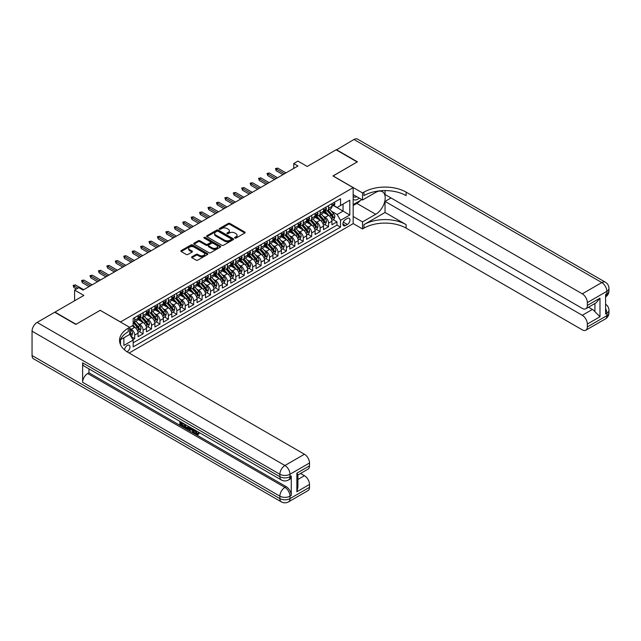 <?xml version="1.0" encoding="UTF-8"?>
<svg xmlns="http://www.w3.org/2000/svg" width="641" height="641" viewBox="0 0 641 641"><rect width="100%" height="100%" fill="white"/><g stroke="black" fill="none" stroke-linecap="round" stroke-linejoin="round"><path stroke-width="0.96" d="M234.846 238.075A0.817 0.473 0 0 0 236 238.075L244.798 232.995A1.17 0.673 0 0 0 245.134 232.515A1.17 0.673 0 0 0 244.798 232.042L229.903 223.445A1.17 0.673 0 0 0 228.244 223.445L219.454 228.517A0.817 0.473 0 0 0 220.616 229.19L221.754 228.533A3.742 2.163 0 0 1 227.042 228.533L228.284 229.246A3.742 2.163 0 0 1 229.382 230.776A3.742 2.163 0 0 1 228.284 232.306L227.146 232.963A0.817 0.473 0 0 0 228.308 233.628L229.446 232.971A3.742 2.163 0 0 1 234.742 232.971L235.984 233.693A3.742 2.163 0 0 1 237.082 235.215A3.742 2.163 0 0 1 235.984 236.745L234.846 237.402A0.817 0.473 0 0 0 234.846 238.075L234.846 237.402M127.038 351.765A3.814 2.203 120 0 0 127.263 351.645A3.814 2.203 120 0 0 129.754 348.287A3.814 2.203 120 0 0 129.17 345.227A3.814 2.203 120 0 0 127.263 345.419A3.814 2.203 120 0 0 124.57 349.914M191.923 256.785A1.17 0.673 0 0 0 191.579 257.265A1.17 0.673 0 0 0 191.923 257.738L196.098 260.15A1.17 0.673 0 0 0 197.757 260.15L207.516 254.517A1.17 0.673 0 0 0 207.86 254.036A1.17 0.673 0 0 0 207.516 253.564L192.629 244.966A1.17 0.673 0 0 0 190.97 244.966L181.211 250.599A1.17 0.673 0 0 0 180.866 251.08A1.17 0.673 0 0 0 181.211 251.552L186.259 254.469A1.17 0.673 0 0 0 187.909 254.469L192.092 252.057A1.17 0.673 0 0 0 192.428 251.576A1.17 0.673 0 0 0 192.092 251.104L189.584 249.653A3.133 1.811 0 0 1 188.67 248.379A3.133 1.811 0 0 1 190.601 246.705A3.133 1.811 0 0 1 194.015 247.097L203.814 252.762A3.133 1.811 0 0 1 204.735 254.036A3.133 1.811 0 0 1 202.804 255.711A3.133 1.811 0 0 1 199.391 255.318L197.757 254.373A1.17 0.673 0 0 0 196.098 254.373L191.923 256.785L191.923 257.738M100.284 310.38L120.516 321.958L353.167 187.637L332.943 175.963L357.173 161.965L336.1 149.802L307.231 166.468L297.961 161.115L293.746 163.551L297.961 165.979L83.01 290.085L78.795 287.649L74.58 290.085L74.58 300.789M100.284 310.276L76.055 324.274L54.982 312.103L83.851 295.437L74.58 290.085M221.834 245.295A1.17 0.673 0 0 0 223.485 245.295L233.252 239.662A1.17 0.673 0 0 0 233.596 239.181A1.17 0.673 0 0 0 233.252 238.708L218.357 230.103A1.17 0.673 0 0 0 216.706 230.103L206.939 235.744A1.17 0.673 0 0 0 206.594 236.225A1.17 0.673 0 0 0 206.939 236.697L221.834 245.295M204.415 238.252A0.817 0.473 0 0 1 205.24 238.364L220.368 247.097L210.625 252.722A1.17 0.673 0 0 1 208.966 252.722L194.071 244.125L194.071 243.171A1.17 0.673 0 0 0 193.734 243.652A1.17 0.673 0 0 0 194.071 244.125M194.071 243.171L198.253 240.76A1.17 0.673 0 0 1 199.904 240.76L205.945 244.245A1.17 0.673 0 0 0 207.604 244.245L210.376 242.643A1.17 0.673 0 0 0 210.713 242.17A1.17 0.673 0 0 0 210.376 241.689L204.086 238.059A0.817 0.473 0 0 1 205.24 237.394L220.384 246.136A1.17 0.673 0 0 1 220.728 246.609A1.17 0.673 0 0 1 220.384 247.089L220.384 246.136M132.927 339.666L134.682 338.656L131.181 336.637M129.706 328.336L131.309 329.258A4.767 2.756 60 0 1 134.682 335.099L138.047 333.152L138.047 336.709L143.111 333.785L139.273 331.573M137.623 323.168L139.738 324.394A4.767 2.756 60 0 1 143.111 330.235L146.477 328.288L146.477 331.838L151.54 328.921L147.702 326.702M146.052 318.305L148.167 319.53A4.767 2.756 60 0 1 151.54 325.364L154.906 323.417L154.906 326.974L159.97 324.05L156.132 321.838M154.481 313.441L156.596 314.659A4.767 2.756 60 0 1 159.97 320.5L163.343 318.553L163.343 322.103L168.399 319.186L164.561 316.975M162.91 308.569L165.025 309.795A4.767 2.756 60 0 1 168.399 315.636L171.772 313.689L171.772 317.239L176.828 314.322L172.99 312.103M171.339 303.706L173.455 304.924A4.767 2.756 60 0 1 176.828 310.765L180.201 308.818L180.201 312.375L185.257 309.451L181.419 307.239M179.768 298.834L181.884 300.06A4.767 2.756 60 0 1 185.257 305.901L188.63 303.954L188.63 307.504L193.686 304.587L189.848 302.368M188.198 293.971L190.313 295.197A4.767 2.756 60 0 1 193.686 301.03L197.059 299.091L197.059 302.64L202.115 299.716L198.277 297.504M196.627 289.107L198.742 290.325A4.767 2.756 60 0 1 202.115 296.166L205.489 294.219L205.489 297.777L210.544 294.852L206.706 292.641M205.056 284.235L207.171 285.461A4.767 2.756 60 0 1 210.544 291.302L213.918 289.355L213.918 292.905L218.974 289.988L215.136 287.769M213.485 279.372L215.6 280.59A4.767 2.756 60 0 1 218.974 286.431L222.347 284.484L222.347 288.041L227.403 285.117L223.565 282.905M221.914 274.508L224.03 275.726A4.767 2.756 60 0 1 227.403 281.567L230.776 279.62L230.776 283.17L235.832 280.253L231.994 278.042M230.343 269.637L232.459 270.863A4.767 2.756 60 0 1 235.832 276.704L239.205 274.757L239.205 278.306L244.261 275.39L240.423 273.17M238.773 264.773L240.888 265.991A4.767 2.756 60 0 1 244.261 271.832L247.634 269.885L247.634 273.443L252.69 270.518L248.852 268.307M247.202 259.901L249.317 261.127A4.767 2.756 60 0 1 252.69 266.968L256.063 265.021L256.063 268.571L261.119 265.654L257.281 263.435M255.631 255.038L257.746 256.256A4.767 2.756 60 0 1 261.119 262.097L264.493 260.15L264.493 263.707L269.549 260.783L265.719 258.571M264.06 250.174L266.175 251.392A4.767 2.756 60 0 1 269.549 257.233L272.922 255.286L272.922 258.836L277.978 255.919L274.148 253.708M272.489 245.303L274.604 246.529A4.767 2.756 60 0 1 277.978 252.37L281.351 250.423L281.351 253.972L286.407 251.056L282.577 248.836M280.918 240.439L283.034 241.657A4.767 2.756 60 0 1 286.407 247.498L289.78 245.551L289.78 249.109L294.836 246.184L291.006 243.973M289.347 235.567L291.463 236.793A4.767 2.756 60 0 1 294.836 242.635L298.209 240.687L298.209 244.237L303.265 241.32L299.435 239.101M297.777 230.704L299.9 231.93A4.767 2.756 60 0 1 303.265 237.763L306.638 235.816L306.638 239.373L311.694 236.449L307.864 234.237M306.206 225.84L308.329 227.058A4.767 2.756 60 0 1 311.694 232.899L315.068 230.952L315.068 234.502L320.123 231.585L316.293 229.374M314.635 220.969L316.758 222.195A4.767 2.756 60 0 1 320.123 228.036L323.497 226.089L323.497 229.638L328.553 226.722L328.553 223.164A4.767 2.756 -120 0 0 325.187 217.323L323.072 216.105M324.723 224.502L328.553 226.722M138.047 333.152A4.767 2.756 -120 0 0 134.682 327.311L132.15 325.852M146.477 328.288A4.767 2.756 -120 0 0 143.111 322.447L137.895 319.434M154.906 323.417A4.767 2.756 -120 0 0 151.54 317.583L146.324 314.571M163.343 318.553A4.767 2.756 -120 0 0 159.97 312.712L154.753 309.707M171.772 313.689A4.767 2.756 -120 0 0 168.399 307.848L163.183 304.836M180.201 308.818A4.767 2.756 -120 0 0 176.828 302.977L171.612 299.972M188.63 303.954A4.767 2.756 -120 0 0 185.257 298.113L180.041 295.1M197.059 299.091A4.767 2.756 -120 0 0 193.686 293.249L188.47 290.237M205.489 294.219A4.767 2.756 -120 0 0 202.115 288.378L196.899 285.373M213.918 289.355A4.767 2.756 -120 0 0 210.544 283.514L205.328 280.502M222.347 284.484A4.767 2.756 -120 0 0 218.974 278.643L213.757 275.638M230.776 279.62A4.767 2.756 -120 0 0 227.403 273.779L222.187 270.766M239.205 274.757A4.767 2.756 -120 0 0 235.832 268.916L230.616 265.903M247.634 269.885A4.767 2.756 -120 0 0 244.261 264.044L239.045 261.039M256.063 265.021A4.767 2.756 -120 0 0 252.69 259.18L247.482 256.168M264.493 260.15A4.767 2.756 -120 0 0 261.119 254.317L255.911 251.304M272.922 255.286A4.767 2.756 -120 0 0 269.549 249.445L264.34 246.432M281.351 250.423A4.767 2.756 -120 0 0 277.978 244.582L272.77 241.569M289.78 245.551A4.767 2.756 -120 0 0 286.407 239.71L281.199 236.705M298.209 240.687A4.767 2.756 -120 0 0 294.836 234.846L289.628 231.834M306.638 235.816A4.767 2.756 -120 0 0 303.265 229.983L298.057 226.97M315.068 230.952A4.767 2.756 -120 0 0 311.694 225.111L306.486 222.106M323.497 226.089A4.767 2.756 -120 0 0 320.123 220.248L314.915 217.235M347.358 218.445L345.499 219.518A3.694 2.131 120 0 0 343.087 222.772A3.694 2.131 120 0 0 343.648 225.736A3.694 2.131 120 0 0 345.499 225.552L347.358 224.478A3.694 2.131 120 0 0 349.77 221.225A3.694 2.131 120 0 0 349.201 218.26A3.694 2.131 120 0 0 347.358 218.445M120.516 344.722L120.516 339.722M129.113 353.007L353.167 223.653L353.167 187.637M129.706 334.273L133.16 340.067L133.16 346.877L340.523 227.154L340.523 220.344L337.158 214.503L331.501 211.234M133.16 340.067L123.889 345.419L123.889 337.775M129.618 327.311L133.16 325.267L133.16 318.457L340.523 198.734L340.523 205.545L349.802 200.192L349.802 214.991L340.523 220.344M139.69 317.359L139.738 317.383A4.767 2.756 60 0 0 142.118 317.624L145.491 315.676A4.767 2.756 -120 0 0 146.477 313.489L146.477 310.765M148.119 312.496L148.167 312.52A4.767 2.756 60 0 0 150.547 312.752L153.92 310.805A4.767 2.756 -120 0 0 154.906 308.625L154.906 305.901M156.548 307.624L156.596 307.648A4.767 2.756 60 0 0 158.976 307.888L162.349 305.941A4.767 2.756 -120 0 0 163.343 303.762L163.343 301.03M164.977 302.76L165.025 302.784A4.767 2.756 60 0 0 167.405 303.025L170.778 301.078A4.767 2.756 -120 0 0 171.772 298.89L171.772 296.166M173.407 297.897L173.455 297.921A4.767 2.756 60 0 0 175.842 298.153L179.208 296.206A4.767 2.756 -120 0 0 180.201 294.027L180.201 291.302M181.836 293.025L181.884 293.049A4.767 2.756 60 0 0 184.271 293.29L187.637 291.343A4.767 2.756 -120 0 0 188.63 289.155L188.63 286.431M190.273 288.162L190.313 288.186A4.767 2.756 60 0 0 192.701 288.418L196.066 286.471A4.767 2.756 -120 0 0 197.059 284.292L197.059 281.567M198.702 283.29L198.742 283.322A4.767 2.756 60 0 0 201.13 283.554L204.495 281.607A4.767 2.756 -120 0 0 205.489 279.428L205.489 276.696M207.131 278.426L207.171 278.45A4.767 2.756 60 0 0 209.559 278.691L212.924 276.744A4.767 2.756 -120 0 0 213.918 274.556L213.918 271.832M215.56 273.563L215.6 273.587A4.767 2.756 60 0 0 217.988 273.819L221.361 271.872A4.767 2.756 -120 0 0 222.347 269.693L222.347 266.968M223.989 268.691L224.03 268.715A4.767 2.756 60 0 0 226.417 268.956L229.79 267.009A4.767 2.756 -120 0 0 230.776 264.821L230.776 262.097M232.419 263.828L232.459 263.852A4.767 2.756 60 0 0 234.846 264.084L238.22 262.145A4.767 2.756 -120 0 0 239.205 259.958L239.205 257.233M240.848 258.956L240.888 258.988A4.767 2.756 60 0 0 243.276 259.22L246.649 257.273A4.767 2.756 -120 0 0 247.634 255.094L247.634 252.37M249.277 254.092L249.317 254.116A4.767 2.756 60 0 0 251.705 254.357L255.078 252.41A4.767 2.756 -120 0 0 256.063 250.222L256.063 247.498M257.706 249.229L257.746 249.253A4.767 2.756 60 0 0 260.134 249.485L263.507 247.538A4.767 2.756 -120 0 0 264.493 245.359L264.493 242.635M266.135 244.357L266.175 244.381A4.767 2.756 60 0 0 268.563 244.622L271.936 242.675A4.767 2.756 -120 0 0 272.922 240.495L272.922 237.763M274.564 239.494L274.604 239.518A4.767 2.756 60 0 0 276.992 239.758L280.365 237.811A4.767 2.756 -120 0 0 281.351 235.624L281.351 232.899M282.993 234.622L283.034 234.654A4.767 2.756 60 0 0 285.421 234.886L288.795 232.939A4.767 2.756 -120 0 0 289.78 230.76L289.78 228.036M291.423 229.758L291.463 229.782A4.767 2.756 60 0 0 293.85 230.023L297.224 228.076A4.767 2.756 -120 0 0 298.209 225.888L298.209 223.164M299.852 224.895L299.9 224.919A4.767 2.756 60 0 0 302.28 225.151L305.653 223.204A4.767 2.756 -120 0 0 306.638 221.025L306.638 218.301M308.281 220.023L308.329 220.047A4.767 2.756 60 0 0 310.709 220.288L314.082 218.341A4.767 2.756 -120 0 0 315.068 216.161L315.068 213.429M316.71 215.16L316.758 215.184A4.767 2.756 60 0 0 319.138 215.424L322.511 213.477A4.767 2.756 -120 0 0 323.497 211.29L323.497 208.565M133.16 342.791L336.99 225.111L336.99 221.85L331.926 224.775L331.926 221.217A4.767 2.756 -120 0 0 328.553 215.376L323.344 212.371M325.139 210.296L325.187 210.32A4.767 2.756 -120 0 0 327.567 210.552A4.767 2.756 -120 0 0 328.553 208.373L328.553 205.649M327.567 210.552L330.94 208.605A4.767 2.756 -120 0 0 331.926 206.426L331.926 203.702M134.682 317.583L134.682 320.308A4.767 2.756 60 0 1 133.689 322.487A4.767 2.756 60 0 1 133.16 322.679M133.689 322.487L137.062 320.54A4.767 2.756 -120 0 0 138.047 318.361L138.047 315.636M143.111 312.712L143.111 315.436A4.767 2.756 60 0 1 142.118 317.624M151.54 307.848L151.54 310.573A4.767 2.756 60 0 1 150.547 312.752M159.97 302.977L159.97 305.709A4.767 2.756 60 0 1 158.976 307.888M168.399 298.113L168.399 300.837A4.767 2.756 60 0 1 167.405 303.025M176.828 293.249L176.828 295.974A4.767 2.756 60 0 1 175.842 298.153M185.257 288.378L185.257 291.102A4.767 2.756 60 0 1 184.271 293.29M193.686 283.514L193.686 286.239A4.767 2.756 60 0 1 192.701 288.418M202.115 278.643L202.115 281.375A4.767 2.756 60 0 1 201.13 283.554M210.544 273.779L210.544 276.503A4.767 2.756 60 0 1 209.559 278.691M218.974 268.916L218.974 271.64A4.767 2.756 60 0 1 217.988 273.819M227.403 264.044L227.403 266.768A4.767 2.756 60 0 1 226.417 268.956M235.832 259.18L235.832 261.905A4.767 2.756 60 0 1 234.846 264.084M244.261 254.309L244.261 257.041A4.767 2.756 60 0 1 243.276 259.22M252.69 249.445L252.69 252.169A4.767 2.756 60 0 1 251.705 254.357M261.119 244.582L261.119 247.306A4.767 2.756 60 0 1 260.134 249.485M269.549 239.71L269.549 242.434A4.767 2.756 60 0 1 268.563 244.622M277.978 234.846L277.978 237.571A4.767 2.756 60 0 1 276.992 239.758M286.407 229.983L286.407 232.707A4.767 2.756 60 0 1 285.421 234.886M294.836 225.111L294.836 227.835A4.767 2.756 60 0 1 293.85 230.023M303.265 220.248L303.265 222.972A4.767 2.756 60 0 1 302.28 225.151M311.694 215.376L311.694 218.108A4.767 2.756 60 0 1 310.709 220.288M320.123 210.512L320.123 213.237A4.767 2.756 60 0 1 319.138 215.424M320.123 228.036L320.123 231.585M311.694 232.899L311.694 236.449M303.265 237.763L303.265 241.32M294.836 242.635L294.836 246.184M286.407 247.498L286.407 251.056M277.978 252.37L277.978 255.919M269.549 257.233L269.549 260.783M261.119 262.097L261.119 265.654M252.69 266.968L252.69 270.518M244.261 271.832L244.261 275.39M235.832 276.704L235.832 280.253M227.403 281.567L227.403 285.117M218.974 286.431L218.974 289.988M210.544 291.302L210.544 294.852M202.115 296.166L202.115 299.716M193.686 301.03L193.686 304.587M185.257 305.901L185.257 309.451M176.828 310.765L176.828 314.322M168.399 315.636L168.399 319.186M159.97 320.5L159.97 324.05M151.54 325.364L151.54 328.921M143.111 330.235L143.111 333.785M134.682 335.099L134.682 338.656M337.158 214.503L343.055 211.097L343.055 204.086L349.802 200.192M333.4 205.521L349.802 214.991M333.568 205.424L337.158 207.492L340.523 205.545M293.746 163.551L293.746 168.415M333.152 219.639L336.99 221.85M336.99 225.111L340.523 227.154M235.175 238.188L235.984 237.723A3.742 2.163 0 0 0 237.082 236.192L237.082 235.215M229.382 230.776L229.382 231.746A3.742 2.163 0 0 1 228.284 233.276L227.475 233.749M244.798 232.042L244.798 232.995L229.903 224.414A1.17 0.673 0 0 0 228.244 224.414L219.783 229.302M233.252 238.708L233.252 239.662L218.357 231.081A1.17 0.673 0 0 0 216.706 231.081L206.955 236.705M231.185 239.518A0.817 0.473 0 0 0 231.185 238.845L218.108 231.297A0.817 0.473 0 0 0 216.954 231.297L215.753 231.994A3.742 2.163 0 0 0 214.655 233.524A3.742 2.163 0 0 0 215.753 235.047L224.687 240.207A3.742 2.163 0 0 0 229.983 240.207L231.185 239.518L231.185 240.487A0.817 0.473 0 0 0 231.425 240.159L231.425 239.181M214.655 233.524L214.655 234.494A3.742 2.163 0 0 0 215.753 236.024L215.753 235.047M231.185 240.487L229.983 241.184A3.742 2.163 0 0 1 224.687 241.184L215.753 236.024M194.087 244.133L198.253 241.729L198.253 240.76M210.713 242.17L210.713 243.139A1.17 0.673 0 0 1 210.376 243.62L207.604 245.223A1.17 0.673 0 0 1 205.945 245.223L199.904 241.729A1.17 0.673 0 0 0 198.253 241.729M212.211 247.867A3.133 1.811 0 0 0 215.624 248.259A3.133 1.811 0 0 0 217.555 246.585A3.133 1.811 0 0 0 216.642 245.311L213.189 243.316A1.17 0.673 0 0 0 211.53 243.316L208.758 244.918A1.17 0.673 0 0 0 208.421 245.391A1.17 0.673 0 0 0 208.758 245.872L212.211 247.867L212.211 248.836A3.133 1.811 0 0 0 215.624 249.229A3.133 1.811 0 0 0 217.555 247.562L217.555 246.585M208.421 245.391L208.421 246.368A1.17 0.673 0 0 0 208.758 246.841L208.758 245.872M212.211 248.836L208.758 246.841M204.735 254.036L204.735 255.014A3.133 1.811 0 0 1 202.804 256.68A3.133 1.811 0 0 1 199.391 256.288L197.757 255.35A1.17 0.673 0 0 0 196.098 255.35L191.939 257.754M188.67 248.379L188.67 249.349A3.133 1.811 0 0 0 189.584 250.631L189.584 249.653M192.076 252.065L189.584 250.631M207.5 254.525L192.629 245.936A1.17 0.673 0 0 0 190.97 245.936L181.227 251.56M331.854 220.384L334.033 219.126L334.874 216.69A3.157 1.827 -120 0 0 333.649 213.725L329.795 209.27M329.025 215.688L324.626 210.593M326.517 214.206L323.961 211.242A7.572 4.367 -120 0 0 323.729 210.985M327.142 210.729L331.036 215.232A3.157 1.827 60 0 1 332.158 217.411L333.176 216.826A3.157 1.827 -120 0 0 332.046 214.655L328.192 210.192M327.367 210.649L331.557 215.496A1.611 0.929 60 0 1 331.958 216.129L333.176 216.826M334.161 202.412L334.874 203.654A3.157 1.827 60 0 1 334.225 205.048L332.623 205.969A3.157 1.827 -120 0 0 333.176 205.248L333.104 204.968M332.03 206.122L332.046 206.122A3.157 1.827 -120 0 0 332.623 205.969M332.767 205.008L333.176 205.248L332.158 205.825A3.157 1.827 60 0 1 331.926 206.282M284.468 173.767L276.207 169L276.207 170.754L275.454 168.559L276.207 169L277.729 168.126L285.99 172.894M276.207 170.754L282.953 174.648M275.454 168.559L277.729 168.126M353.167 199.119A7.748 4.471 120 0 0 354.938 199.984A7.748 4.471 120 0 0 359.224 198.093M353.167 195.89A5.304 3.061 120 0 0 354.032 196.939A5.304 3.061 120 0 0 354.81 197.18A5.304 3.061 120 0 0 356.725 196.651M361.853 199.607L353.167 204.623M336.357 149.946L353.968 139.482L601.795 282.561A7.155 4.126 120 0 1 605.376 282.208A7.155 7.155 0 0 1 608.95 288.402A7.155 4.126 180 0 1 606.859 291.326L587.34 302.592A7.155 4.126 -120 0 0 582.284 293.826L601.795 282.561A7.155 4.126 60 0 1 606.859 291.326L606.859 293.754L605.593 294.483L605.593 313.954L606.859 313.225L606.859 315.66A7.155 4.126 60 0 1 605.376 318.93L585.858 330.195A7.155 4.126 -120 0 0 587.34 326.926L606.859 315.66A7.155 4.126 0 0 0 608.95 312.736A7.155 7.155 0 0 1 605.376 318.93M336.357 149.657L357.43 161.82L333.024 176.011M353.167 216.498L362.526 221.898L375.722 214.286A13.413 7.74 120 0 0 384.48 202.468A13.413 7.74 120 0 0 382.429 191.723A13.413 7.74 120 0 0 375.722 192.38L362.526 200L362.526 192.941L363.96 192.116A29.807 17.203 180 0 1 406.106 192.116L582.284 293.826M362.526 221.898L362.526 228.957L363.96 228.132A29.807 17.203 180 0 1 406.106 228.132L582.284 329.843A7.155 4.126 -120 0 0 585.858 330.195M385.033 212.459L363.96 224.622A29.807 17.203 180 0 1 406.106 224.622L385.033 212.459L385.033 201.41L391.018 197.957M385.033 190.577L385.033 194.503L582.284 308.385A7.155 4.126 -120 0 0 585.858 308.738A7.155 4.126 -120 0 0 587.34 305.461L599.984 298.161L599.984 316.75L594.928 311.694L594.928 303.497M599.984 316.75L587.34 324.05L587.34 326.926M587.34 324.05A7.155 4.126 -120 0 0 582.284 315.292L592.396 309.451A7.155 4.126 60 0 1 594.928 311.694M385.033 201.41L582.284 315.292M353.968 139.482A7.155 4.126 -60 0 1 357.55 139.129L605.376 282.208M353.167 194.6L362.526 200M333.024 175.906L362.526 192.941M353.167 223.557L362.526 228.957M587.34 302.592L587.34 305.461M588.51 307.207L592.396 309.451M363.96 192.116L363.96 195.617A29.807 17.203 180 0 1 406.106 195.617L406.106 192.116M585.858 308.738L596.202 302.768L599.984 298.161M360.554 200.361A13.413 7.74 -60 0 1 356.837 203.381L353.167 205.497M195.385 430.303L197.54 433.781M194.784 429.983L196.274 433.965L197.26 434.085L198.373 432.931L199.087 433.532L197.813 434.87L196.346 434.678C194.792 433.62 194.007 432.162 193.999 430.287L194.055 429.566M190.657 429.518L189.656 430.744L188.895 430.303L190.177 427.331M193.382 429.182L194.391 432.699L193.718 433.084L192.965 432.651L192.388 430.52L190.233 429.278L189.656 430.744M181.251 423.196L181.251 424.438L184.231 426.161L184.231 426.834L183.558 427.218L179.865 425.087L179.865 421.377M183.911 423.709L183.238 424.342L180.578 422.804L180.578 424.823L181.251 424.438M82.625 362.814L279.877 476.696A7.155 4.126 120 0 0 281.359 479.973L84.107 366.091A7.155 4.126 -60 0 1 82.625 362.814L82.625 382.284A7.155 4.126 -60 0 1 87.681 373.527L88.947 372.79L286.198 486.671A7.155 4.126 60 0 1 291.254 495.437L291.254 475.967A7.155 4.126 60 0 1 289.772 479.244L288.514 479.973A7.155 4.126 -120 0 0 289.988 476.696L291.254 475.967M88.947 372.79L88.947 368.887M189.359 426.858L188.654 428.765L186.347 428.829L184.536 427.779L184.536 424.07M75.798 324.418L100.204 310.332L129.706 327.359L128.272 328.192A29.807 17.203 -0 0 0 119.546 340.355A29.807 17.203 -0 0 0 128.272 352.526L304.451 454.237A7.155 4.126 60 0 1 309.507 462.994L289.988 474.26L289.988 476.696A7.155 4.126 -0 0 1 279.877 476.696L279.877 474.26L32.05 331.181A7.155 4.126 -60 0 1 37.106 322.423L54.725 312.247L75.798 324.418M129.706 327.359L129.706 334.418L120.388 339.802M296.863 473.17L297.913 474.749L297.913 487.256L296.863 491.759L296.863 473.17L309.507 465.871L309.507 462.994M309.507 465.871A7.155 4.126 60 0 1 308.025 469.14L297.913 474.981M32.05 355.515L279.877 498.594A7.155 4.126 120 0 0 281.359 501.871L33.532 358.792A7.155 4.126 -60 0 1 32.05 355.515L32.05 331.181M300.557 473.451L304.451 475.702A7.155 4.126 60 0 1 309.507 484.46L296.863 491.759M291.254 495.437L289.988 496.166L289.988 498.594L309.507 487.328L309.507 484.46M309.507 487.328A7.155 4.126 60 0 1 308.025 490.605L288.514 501.871A7.155 4.126 -120 0 0 289.988 498.594A7.155 4.126 -0 0 1 279.877 498.594L279.877 496.166L82.625 382.284M128.272 328.192L128.272 331.693A29.807 17.203 -0 0 0 119.699 342.11M180.578 424.823L183.558 426.545L184.231 426.161M183.558 426.545L183.558 427.218M180.578 421.786L183.534 423.493M183.238 423.661L183.238 424.342M188.63 426.433L187.981 429.158M185.249 424.478L185.249 427.523L187.484 428.396L187.917 426.025M188.686 427.227L189.343 426.85M185.922 424.871L185.922 427.13L188.158 428.012M185.249 427.523L185.922 427.13M186.291 428.124L186.964 427.731M192.444 428.637L193.718 433.084M190.842 427.715L190.449 428.725L192.172 429.726L191.771 428.252M191.266 427.956L191.923 428.797M190.449 428.725L191.122 428.34M196.274 433.965L196.955 433.572M194.712 430.696L195.361 430.319M197.692 433.324L198.406 433.925L199.087 433.532M198.406 433.925L197.813 434.87M323.425 225.247L325.604 223.989L326.445 221.562A3.157 1.827 -120 0 0 325.219 218.597L321.365 214.134M320.596 220.552L316.197 215.456M318.088 219.07L315.532 216.113A7.572 4.367 -120 0 0 315.3 215.849M318.713 215.592L322.607 220.103A3.157 1.827 60 0 1 323.729 222.275L324.747 221.698A3.157 1.827 -120 0 0 323.617 219.518L319.763 215.055M318.938 215.52L323.128 220.368A1.611 0.929 60 0 1 323.529 220.993L324.747 221.698M314.995 230.119L317.175 228.861L318.016 226.425A3.157 1.827 -120 0 0 316.79 223.461L312.936 218.998M312.167 225.424L307.76 220.328M309.659 223.933L307.103 220.977A7.572 4.367 -120 0 0 306.871 220.712M310.284 220.456L314.178 224.967A3.157 1.827 60 0 1 315.3 227.146L316.317 226.561A3.157 1.827 -120 0 0 315.188 224.382L311.334 219.927M310.508 220.384L314.699 225.231A1.611 0.929 60 0 1 315.1 225.864L316.317 226.561M306.566 234.983L308.746 233.725L309.587 231.297A3.157 1.827 -120 0 0 308.361 228.324L304.507 223.869M303.738 230.287L299.331 225.191M301.23 228.805L298.674 225.848A7.572 4.367 -120 0 0 298.442 225.584M301.847 225.328L305.749 229.839A3.157 1.827 60 0 1 306.871 232.01L307.88 231.425A3.157 1.827 -120 0 0 306.759 229.254L302.905 224.791M302.079 225.255L306.262 230.095A1.611 0.929 60 0 1 306.67 230.728L307.88 231.425M298.137 239.854L300.317 238.596L301.158 236.16A3.157 1.827 -120 0 0 299.932 233.196L296.078 228.733M295.309 235.151L290.902 230.055M292.801 233.669L290.245 230.712A7.572 4.367 -120 0 0 290.012 230.448M293.418 230.191L297.32 234.702A3.157 1.827 60 0 1 298.442 236.882L299.451 236.297A3.157 1.827 -120 0 0 298.329 234.117L294.475 229.662M293.65 230.119L297.833 234.967A1.611 0.929 60 0 1 298.241 235.592L299.451 236.297M325.732 207.275L326.445 208.517A3.157 1.827 60 0 1 325.796 209.911L324.194 210.841A3.157 1.827 -120 0 0 324.747 210.112L324.675 209.831M323.601 210.985L323.617 210.985A3.157 1.827 -120 0 0 324.194 210.841M324.338 209.879L324.747 210.112L323.729 210.697A3.157 1.827 60 0 1 323.497 211.145M276.039 178.639L267.778 173.863L267.778 175.618L267.025 173.431L267.778 173.863L269.3 172.99L277.561 177.757M267.778 175.618L274.524 179.512M267.025 173.431L269.3 172.99M317.303 212.139L318.016 213.381A3.157 1.827 60 0 1 317.367 214.783L315.765 215.705A3.157 1.827 -120 0 0 316.317 214.975L316.245 214.695M315.172 215.857L315.188 215.857A3.157 1.827 -120 0 0 315.765 215.705M315.909 214.743L316.317 214.975L315.3 215.56A3.157 1.827 60 0 1 315.068 216.009M267.609 183.502L259.349 178.735L259.349 180.482L258.595 178.294L259.349 178.735L260.871 177.853L269.132 182.629M259.349 180.482L266.095 184.376M258.595 178.294L260.871 177.853M308.874 217.011L309.587 218.252A3.157 1.827 60 0 1 308.938 219.647L307.335 220.576A3.157 1.827 -120 0 0 307.88 219.847L307.816 219.567M306.743 220.72L306.759 220.72A3.157 1.827 -120 0 0 307.335 220.576M307.48 219.607L307.88 219.847L306.871 220.432A3.157 1.827 60 0 1 306.638 220.881M259.18 188.366L250.919 183.598L250.919 185.353L250.166 183.158L250.919 183.598L252.442 182.725L260.703 187.493M250.919 185.353L257.666 189.247M250.166 183.158L252.442 182.725M300.445 221.874L301.158 223.116A3.157 1.827 60 0 1 300.509 224.518L298.906 225.44A3.157 1.827 -120 0 0 299.451 224.711L299.387 224.43M298.313 225.584L298.329 225.584A3.157 1.827 -120 0 0 298.906 225.44M299.051 224.478L299.451 224.711L298.442 225.295A3.157 1.827 60 0 1 298.209 225.744M250.751 193.237L242.49 188.47L242.49 190.217L241.729 188.029L242.49 188.47L244.013 187.589L252.274 192.356M242.49 190.217L249.237 194.111M241.729 188.029L244.013 187.589M289.708 244.718L291.887 243.46L292.729 241.024A3.157 1.827 -120 0 0 291.503 238.059L287.649 233.604M286.88 240.022L282.473 234.927M284.372 238.54L281.816 235.576A7.572 4.367 -120 0 0 281.583 235.319M284.989 235.063L288.891 239.566A3.157 1.827 60 0 1 290.012 241.745L291.022 241.16A3.157 1.827 -120 0 0 289.9 238.989L286.046 234.526M285.221 234.983L289.403 239.83A1.611 0.929 60 0 1 289.812 240.463L291.022 241.16M292.016 226.746L292.729 227.98A3.157 1.827 60 0 1 292.08 229.382L290.477 230.303A3.157 1.827 -120 0 0 291.022 229.582L290.958 229.302M289.884 230.456L289.9 230.456A3.157 1.827 -120 0 0 290.477 230.303M290.621 229.342L291.022 229.582L290.012 230.159A3.157 1.827 60 0 1 289.78 230.616M242.322 198.101L234.061 193.334L234.061 195.088L233.3 192.893L234.061 193.334L235.576 192.46L243.836 197.228M234.061 195.088L240.808 198.974M233.3 192.893L235.576 192.46M281.279 249.581L283.458 248.323L284.3 245.896A3.157 1.827 -120 0 0 283.074 242.931L279.22 238.468M278.45 244.886L274.044 239.79M275.942 243.404L273.387 240.447A7.572 4.367 -120 0 0 273.154 240.183M276.559 239.926L280.462 244.437A3.157 1.827 60 0 1 281.583 246.609L282.593 246.032A3.157 1.827 -120 0 0 281.471 243.852L277.617 239.389M276.792 239.854L280.974 244.702A1.611 0.929 60 0 1 281.383 245.327L282.593 246.032M283.586 231.609L284.3 232.851A3.157 1.827 60 0 1 283.651 234.245L282.048 235.175A3.157 1.827 -120 0 0 282.593 234.446L282.529 234.165M281.455 235.319L281.471 235.319A3.157 1.827 -120 0 0 282.048 235.175M282.184 234.213L282.593 234.446L281.583 235.031A3.157 1.827 60 0 1 281.351 235.479M233.893 202.973L225.632 198.197L225.632 199.952L224.871 197.765L225.632 198.197L227.146 197.324L235.407 202.091M225.632 199.952L232.379 203.846M224.871 197.765L227.146 197.324M272.85 254.453L275.029 253.195L275.87 250.759A3.157 1.827 -120 0 0 274.644 247.795L270.79 243.332M270.021 249.758L265.614 244.662M267.513 248.267L264.957 245.311A7.572 4.367 -120 0 0 264.725 245.046M268.13 244.79L272.032 249.301A3.157 1.827 60 0 1 273.154 251.48L274.164 250.895A3.157 1.827 -120 0 0 273.042 248.716L269.188 244.261M268.363 244.718L272.545 249.565A1.611 0.929 60 0 1 272.954 250.198L274.164 250.895M275.157 236.473L275.87 237.715A3.157 1.827 60 0 1 275.221 239.117L273.619 240.038A3.157 1.827 -120 0 0 274.164 239.309L274.1 239.029M273.026 240.191L273.042 240.191A3.157 1.827 -120 0 0 273.619 240.038M273.755 239.077L274.164 239.309L273.154 239.894A3.157 1.827 60 0 1 272.922 240.343M225.464 207.836L217.203 203.069L217.203 204.816L216.442 202.628L217.203 203.069L218.717 202.187L226.978 206.963M217.203 204.816L223.949 208.71M216.442 202.628L218.717 202.187M264.421 259.317L266.6 258.059L267.441 255.623A3.157 1.827 -120 0 0 266.215 252.658L262.361 248.203M261.592 254.621L257.185 249.525M259.084 253.139L256.528 250.182A7.572 4.367 -120 0 0 256.296 249.918M259.701 249.661L263.595 254.173A3.157 1.827 60 0 1 264.725 256.344L265.735 255.759A3.157 1.827 -120 0 0 264.613 253.588L260.759 249.125M259.934 249.581L264.116 254.429A1.611 0.929 60 0 1 264.525 255.062L265.735 255.759M266.728 241.345L267.441 242.586A3.157 1.827 60 0 1 266.792 243.981L265.19 244.91A3.157 1.827 -120 0 0 265.735 244.181L265.67 243.9M264.597 245.054L264.613 245.054A3.157 1.827 -120 0 0 265.19 244.91M265.326 243.941L265.735 244.181L264.725 244.766A3.157 1.827 60 0 1 264.493 245.215M217.035 212.7L208.774 207.932L208.774 209.687L208.013 207.492L208.774 207.932L210.288 207.059L218.549 211.826M208.774 209.687L215.52 213.581M208.013 207.492L210.288 207.059M255.991 264.188L258.171 262.93L259.012 260.494A3.157 1.827 -120 0 0 257.786 257.53L253.932 253.067M253.163 259.485L248.756 254.389M250.655 258.002L248.099 255.046A7.572 4.367 -120 0 0 247.867 254.781M251.272 254.525L255.166 259.036A3.157 1.827 60 0 1 256.296 261.216L257.305 260.631A3.157 1.827 -120 0 0 256.184 258.451L252.33 253.996M251.504 254.453L255.687 259.301A1.611 0.929 60 0 1 256.096 259.925L257.305 260.631M258.299 246.208L259.012 247.45A3.157 1.827 60 0 1 258.355 248.844L256.761 249.774A3.157 1.827 -120 0 0 257.305 249.045L257.241 248.764M256.168 249.918L256.184 249.918A3.157 1.827 -120 0 0 256.761 249.774M256.897 248.812L257.305 249.045L256.296 249.629A3.157 1.827 60 0 1 256.063 250.078M208.605 217.571L200.345 212.796L200.345 214.551L199.583 212.363L200.345 212.796L201.859 211.923L210.12 216.69M200.345 214.551L207.091 218.445M199.583 212.363L201.859 211.923M247.562 269.052L249.742 267.794L250.583 265.358A3.157 1.827 -120 0 0 249.357 262.393L245.503 257.938M244.734 264.356L240.327 259.26M242.226 262.874L239.67 259.909A7.572 4.367 -120 0 0 239.438 259.645M242.843 259.389L246.737 263.9A3.157 1.827 60 0 1 247.867 266.079L248.876 265.494A3.157 1.827 -120 0 0 247.755 263.315L243.9 258.86M243.075 259.317L247.258 264.164A1.611 0.929 60 0 1 247.666 264.797L248.876 265.494M249.87 251.08L250.583 252.314A3.157 1.827 60 0 1 249.926 253.716L248.331 254.637A3.157 1.827 -120 0 0 248.876 253.908L248.812 253.628M247.738 254.789L247.755 254.789A3.157 1.827 -120 0 0 248.331 254.637M248.468 253.676L248.876 253.908L247.867 254.493A3.157 1.827 60 0 1 247.634 254.942M200.176 222.435L191.915 217.668L191.915 219.422L191.154 217.227L191.915 217.668L193.43 216.794L201.691 221.562M191.915 219.422L198.662 223.308M191.154 217.227L193.43 216.794M239.133 273.915L241.312 272.657L242.154 270.23A3.157 1.827 -120 0 0 240.92 267.257L237.074 262.802M236.305 269.22L231.898 264.124M233.797 267.738L231.241 264.781A7.572 4.367 -120 0 0 231.008 264.517M234.414 264.26L238.308 268.771A3.157 1.827 60 0 1 239.438 270.943L240.447 270.358A3.157 1.827 -120 0 0 239.325 268.186L235.471 263.723M234.646 264.188L238.829 269.036A1.611 0.929 60 0 1 239.237 269.661L240.447 270.358M241.441 255.943L242.154 257.185A3.157 1.827 60 0 1 241.497 258.579L239.902 259.509A3.157 1.827 -120 0 0 240.447 258.78L240.383 258.499M239.309 259.653L239.325 259.653A3.157 1.827 -120 0 0 239.902 259.509M240.038 258.539L240.447 258.78L239.438 259.365A3.157 1.827 60 0 1 239.205 259.813M191.747 227.299L183.486 222.531L183.486 224.286L182.725 222.098L183.486 222.531L185.001 221.658L193.261 226.425M183.486 224.286L190.225 228.18M182.725 222.098L185.001 221.658M230.704 278.787L232.883 277.529L233.725 275.093A3.157 1.827 -120 0 0 232.491 272.129L228.645 267.666M227.867 274.092L223.469 268.988M225.368 272.601L222.812 269.645A7.572 4.367 -120 0 0 222.579 269.38M225.985 269.124L229.879 273.635A3.157 1.827 60 0 1 231.008 275.814L232.018 275.229A3.157 1.827 -120 0 0 230.896 273.05L227.042 268.595M226.217 269.052L230.399 273.899A1.611 0.929 60 0 1 230.808 274.524L232.018 275.229M233.012 260.807L233.725 262.049A3.157 1.827 60 0 1 233.068 263.451L231.465 264.372A3.157 1.827 -120 0 0 232.018 263.643L231.954 263.363M230.88 264.525L230.896 264.525A3.157 1.827 -120 0 0 231.465 264.372M231.609 263.411L232.018 263.643L231.008 264.228A3.157 1.827 60 0 1 230.776 264.677M183.318 232.17L175.057 227.403L175.057 229.149L174.296 226.962L175.057 227.403L176.571 226.521L184.832 231.297M175.057 229.149L181.796 233.044M174.296 226.962L176.571 226.521M222.275 283.651L224.454 282.393L225.295 279.957A3.157 1.827 -120 0 0 224.062 276.992L220.216 272.537M219.438 278.955L215.039 273.859M216.938 277.473L214.382 274.516A7.572 4.367 -120 0 0 214.15 274.252M217.555 273.995L221.449 278.506A3.157 1.827 60 0 1 222.579 280.678L223.589 280.093A3.157 1.827 -120 0 0 222.467 277.922L218.613 273.459M217.788 273.915L221.97 278.763A1.611 0.929 60 0 1 222.379 279.396L223.589 280.093M224.582 265.678L225.295 266.92A3.157 1.827 60 0 1 224.638 268.315L223.036 269.236A3.157 1.827 -120 0 0 223.589 268.515L223.525 268.234M222.451 269.388L222.467 269.388A3.157 1.827 -120 0 0 223.036 269.236M223.18 268.275L223.589 268.515L222.579 269.1A3.157 1.827 60 0 1 222.347 269.549M174.889 237.034L166.628 232.266L166.628 234.021L165.867 231.826L166.628 232.266L168.142 231.393L176.403 236.16M166.628 234.021L173.366 237.915M165.867 231.826L168.142 231.393M213.846 288.522L216.025 287.264L216.866 284.828A3.157 1.827 -120 0 0 215.632 281.864L211.786 277.401M211.009 283.819L206.61 278.723M208.509 282.336L205.953 279.38A7.572 4.367 -120 0 0 205.721 279.115M209.126 278.859L213.02 283.37A3.157 1.827 60 0 1 214.15 285.549L215.16 284.965A3.157 1.827 -120 0 0 214.03 282.785L210.184 278.33M209.359 278.787L213.541 283.634A1.611 0.929 60 0 1 213.95 284.259L215.16 284.965M216.153 270.542L216.866 271.784A3.157 1.827 60 0 1 216.209 273.178L214.607 274.108A3.157 1.827 -120 0 0 215.16 273.378L215.096 273.098M214.022 274.252L214.03 274.252A3.157 1.827 -120 0 0 214.607 274.108M214.751 273.146L215.16 273.378L214.15 273.963A3.157 1.827 60 0 1 213.918 274.412M166.46 241.905L158.199 237.13L158.199 238.885L157.438 236.697L158.199 237.13L159.713 236.257L167.974 241.024M158.199 238.885L164.937 242.779M157.438 236.697L159.713 236.257M205.416 293.386L207.596 292.128L208.437 289.692A3.157 1.827 -120 0 0 207.203 286.727L203.357 282.264M202.58 288.69L198.181 283.594M200.08 287.2L197.524 284.243A7.572 4.367 -120 0 0 197.292 283.979M200.697 283.723L204.591 288.234A3.157 1.827 60 0 1 205.721 290.413L206.731 289.828A3.157 1.827 -120 0 0 205.601 287.649L201.755 283.194M200.929 283.651L205.112 288.498A1.611 0.929 60 0 1 205.521 289.131L206.731 289.828M207.716 275.414L208.437 276.648A3.157 1.827 60 0 1 207.78 278.05L206.178 278.971A3.157 1.827 -120 0 0 206.731 278.242L206.666 277.962M205.593 279.123L205.601 279.123A3.157 1.827 -120 0 0 206.178 278.971M206.322 278.01L206.731 278.242L205.721 278.827A3.157 1.827 60 0 1 205.489 279.276M158.031 246.769L149.77 242.002L149.77 243.748L149.008 241.561L149.77 242.002L151.284 241.12L159.545 245.896M149.77 243.748L156.508 247.642M149.008 241.561L151.284 241.12M196.987 298.249L199.167 296.991L200.008 294.564A3.157 1.827 -120 0 0 198.774 291.591L194.928 287.136M194.151 293.554L189.752 288.458M191.651 292.072L189.095 289.115A7.572 4.367 -120 0 0 188.863 288.851M192.268 288.594L196.162 293.105A3.157 1.827 60 0 1 197.292 295.277L198.301 294.692A3.157 1.827 -120 0 0 197.172 292.52L193.326 288.057M192.5 288.522L196.683 293.362A1.611 0.929 60 0 1 197.091 293.995L198.301 294.692M199.287 280.277L200.008 281.519A3.157 1.827 60 0 1 199.351 282.913L197.749 283.843A3.157 1.827 -120 0 0 198.301 283.114L198.237 282.833M197.164 283.987L197.172 283.987A3.157 1.827 -120 0 0 197.749 283.843M197.893 282.873L198.301 283.114L197.292 283.699A3.157 1.827 60 0 1 197.059 284.147M149.601 251.633L141.341 246.865L141.341 248.62L140.579 246.432L141.341 246.865L142.855 245.992L151.116 250.759M141.341 248.62L148.079 252.514M140.579 246.432L142.855 245.992M188.558 303.121L190.738 301.863L191.579 299.427A3.157 1.827 -120 0 0 190.345 296.463L186.499 292M185.722 298.418L181.323 293.322M183.222 296.935L180.666 293.979A7.572 4.367 -120 0 0 180.433 293.714M183.839 293.458L187.733 297.969A3.157 1.827 60 0 1 188.863 300.148L189.872 299.563A3.157 1.827 -120 0 0 188.742 297.384L184.896 292.929M184.071 293.386L188.254 298.233A1.611 0.929 60 0 1 188.662 298.858L189.872 299.563M190.858 285.141L191.579 286.383A3.157 1.827 60 0 1 190.922 287.785L189.319 288.706A3.157 1.827 -120 0 0 189.872 287.977L189.808 287.697M188.734 288.851L188.742 288.851A3.157 1.827 -120 0 0 189.319 288.706M189.464 287.745L189.872 287.977L188.863 288.562A3.157 1.827 60 0 1 188.63 289.011M141.172 256.504L132.911 251.737L132.911 253.483L132.15 251.296L132.911 251.737L134.426 250.855L142.687 255.623M132.911 253.483L139.65 257.378M132.15 251.296L134.426 250.855M180.129 307.984L182.308 306.727L183.15 304.291A3.157 1.827 -120 0 0 181.916 301.326L178.07 296.871M177.293 303.289L172.894 298.193M174.793 301.807L172.237 298.85A7.572 4.367 -120 0 0 171.996 298.586M175.41 298.329L179.304 302.832A3.157 1.827 60 0 1 180.433 305.012L181.443 304.427A3.157 1.827 -120 0 0 180.313 302.256L176.467 297.793M175.634 298.249L179.825 303.097A1.611 0.929 60 0 1 180.233 303.73L181.443 304.427M182.429 290.012L183.15 291.254A3.157 1.827 60 0 1 182.493 292.649L180.89 293.57A3.157 1.827 -120 0 0 181.443 292.849L181.379 292.568M180.305 293.722L180.313 293.722A3.157 1.827 -120 0 0 180.89 293.57M181.034 292.608L181.443 292.849L180.433 293.426A3.157 1.827 60 0 1 180.201 293.882M132.743 261.368L124.482 256.6L124.482 258.355L123.721 256.16L124.482 256.6L125.997 255.727L134.257 260.494M124.482 258.355L131.221 262.249M123.721 256.16L125.997 255.727M171.7 312.848L173.879 311.59L174.721 309.162A3.157 1.827 -120 0 0 173.487 306.198L169.641 301.735M168.863 308.153L164.465 303.057M166.364 306.67L163.808 303.714A7.572 4.367 -120 0 0 163.567 303.449M166.981 303.193L170.875 307.704A3.157 1.827 60 0 1 172.004 309.875L173.014 309.299A3.157 1.827 -120 0 0 171.884 307.119L168.038 302.656M167.205 303.121L171.395 307.968A1.611 0.929 60 0 1 171.796 308.593L173.014 309.299M173.999 294.876L174.721 296.118A3.157 1.827 60 0 1 174.064 297.512L172.461 298.442A3.157 1.827 -120 0 0 173.014 297.712L172.95 297.432M171.876 298.586L171.884 298.586A3.157 1.827 -120 0 0 172.461 298.442M172.605 297.48L173.014 297.712L172.004 298.297A3.157 1.827 60 0 1 171.772 298.746M124.314 266.239L116.053 261.464L116.053 263.219L115.292 261.031L116.053 261.464L117.567 260.591L125.828 265.358M116.053 263.219L122.792 267.113M115.292 261.031L117.567 260.591M163.271 317.72L165.45 316.462L166.291 314.026A3.157 1.827 -120 0 0 165.058 311.061L161.203 306.598M160.434 313.024L156.035 307.928M157.934 311.534L155.378 308.577A7.572 4.367 -120 0 0 155.138 308.313M158.551 308.057L162.445 312.568A3.157 1.827 60 0 1 163.575 314.747L164.585 314.162A3.157 1.827 -120 0 0 163.455 311.983L159.609 307.528M158.776 307.984L162.966 312.832A1.611 0.929 60 0 1 163.367 313.465L164.585 314.162M165.57 299.74L166.291 300.982A3.157 1.827 60 0 1 165.634 302.384L164.032 303.305A3.157 1.827 -120 0 0 164.585 302.576L164.521 302.296M163.447 303.457L163.455 303.457A3.157 1.827 -120 0 0 164.032 303.305M164.176 302.344L164.585 302.576L163.575 303.161A3.157 1.827 60 0 1 163.343 303.61M115.885 271.103L107.624 266.335L107.624 268.082L106.863 265.895L107.624 266.335L109.138 265.454L117.399 270.23M107.624 268.082L114.362 271.976M106.863 265.895L109.138 265.454M154.842 322.583L157.013 321.325L157.862 318.897A3.157 1.827 -120 0 0 156.628 315.925L152.774 311.47M152.005 317.888L147.606 312.792M149.497 316.406L146.949 313.449A7.572 4.367 -120 0 0 146.709 313.185M150.122 312.928L154.016 317.439A3.157 1.827 60 0 1 155.146 319.611L156.156 319.026A3.157 1.827 -120 0 0 155.026 316.854L151.18 312.391M150.347 312.856L154.537 317.696A1.611 0.929 60 0 1 154.938 318.329L156.156 319.026M157.141 304.611L157.862 305.853A3.157 1.827 60 0 1 157.205 307.247L155.603 308.177A3.157 1.827 -120 0 0 156.156 307.448L156.084 307.167M155.018 308.321L155.026 308.321A3.157 1.827 -120 0 0 155.603 308.177M155.747 307.207L156.156 307.448L155.146 308.033A3.157 1.827 60 0 1 154.906 308.481M107.448 275.967L99.187 271.199L99.187 272.954L98.434 270.758L99.187 271.199L100.709 270.326L108.97 275.093M99.187 272.954L105.933 276.848M98.434 270.758L100.709 270.326M146.412 327.455L148.584 326.197L149.433 323.761A3.157 1.827 -120 0 0 148.199 320.796L144.345 316.334M143.576 322.752L139.177 317.656M141.068 321.269L138.52 318.313A7.572 4.367 -120 0 0 138.28 318.048M141.693 317.792L145.587 322.303A3.157 1.827 60 0 1 146.717 324.482L147.726 323.897A3.157 1.827 -120 0 0 146.597 321.718L142.751 317.263M141.917 317.72L146.108 322.567A1.611 0.929 60 0 1 146.509 323.192L147.726 323.897M148.712 309.475L149.433 310.717A3.157 1.827 60 0 1 148.776 312.119L147.174 313.04A3.157 1.827 -120 0 0 147.726 312.311L147.654 312.031M146.589 313.185L146.597 313.185A3.157 1.827 -120 0 0 147.174 313.04M147.318 312.079L147.726 312.311L146.717 312.896A3.157 1.827 60 0 1 146.477 313.345M99.018 280.838L90.758 276.071L90.758 277.817L90.004 275.63L90.758 276.071L92.28 275.189L100.541 279.957M90.758 277.817L97.504 281.711M90.004 275.63L92.28 275.189M137.983 332.318L140.155 331.06L141.004 328.625A3.157 1.827 -120 0 0 139.77 325.66L135.916 321.205M135.147 327.623L133.128 325.283M133.264 322.663L137.158 327.166A3.157 1.827 60 0 1 138.28 329.346L139.297 328.761A3.157 1.827 -120 0 0 138.168 326.59L134.314 322.127M133.488 322.583L137.679 327.431A1.611 0.929 60 0 1 138.079 328.064L139.297 328.761M140.283 314.346L141.004 315.58A3.157 1.827 60 0 1 140.347 316.983L138.744 317.904A3.157 1.827 -120 0 0 139.297 317.183L139.225 316.902M138.16 318.056L138.168 318.056A3.157 1.827 -120 0 0 138.744 317.904M138.889 316.942L139.297 317.183L138.28 317.76A3.157 1.827 60 0 1 138.047 318.216M90.589 285.702L82.328 280.934L82.328 282.689L81.575 280.494L82.328 280.934L83.851 280.061L92.112 284.828M82.328 282.689L89.075 286.575M81.575 280.494L83.851 280.061M131.012 336.341L131.726 335.924L132.575 333.496A3.157 1.827 -120 0 0 131.341 330.532L129.706 328.633M129.706 333.713A3.157 1.827 60 0 1 129.851 334.209L130.868 333.632A3.157 1.827 -120 0 0 129.738 331.453L129.706 331.413M77.946 288.138L73.899 285.798L73.899 287.553L73.146 285.365L73.899 285.798L75.422 284.925L83.683 289.692M73.899 287.553L76.431 289.011M73.146 285.365L75.422 284.925M131.309 329.258L134.682 327.311M139.738 324.394L143.111 322.447M148.167 319.53L151.54 317.583M156.596 314.659L159.97 312.712M165.025 309.795L168.399 307.848M173.455 304.924L176.828 302.977M181.884 300.06L185.257 298.113M190.313 295.197L193.686 293.249M198.742 290.325L202.115 288.378M207.171 285.461L210.544 283.514M215.6 280.59L218.974 278.643M224.03 275.726L227.403 273.779M232.459 270.863L235.832 268.916M240.888 265.991L244.261 264.044M249.317 261.127L252.69 259.18M257.746 256.256L261.119 254.317M266.175 251.392L269.549 249.445M274.604 246.529L277.978 244.582M283.034 241.657L286.407 239.71M291.463 236.793L294.836 234.846M299.9 231.93L303.265 229.983M308.329 227.058L311.694 225.111M316.758 222.195L320.123 220.248M325.187 217.323L328.553 215.376M328.553 208.373L331.926 206.426M134.682 320.308L138.047 318.361M143.111 315.436L146.477 313.489M151.54 310.573L154.906 308.625M159.97 305.709L163.343 303.762M168.399 300.837L171.772 298.89M176.828 295.974L180.201 294.027M185.257 291.102L188.63 289.155M193.686 286.239L197.059 284.292M202.115 281.375L205.489 279.428M210.544 276.503L213.918 274.556M218.974 271.64L222.347 269.693M227.403 266.768L230.776 264.821M235.832 261.905L239.205 259.958M244.261 257.041L247.634 255.094M252.69 252.169L256.063 250.222M261.119 247.306L264.493 245.359M269.549 242.434L272.922 240.495M277.978 237.571L281.351 235.624M286.407 232.707L289.78 230.76M294.836 227.835L298.209 225.888M303.265 222.972L306.638 221.025M311.694 218.108L315.068 216.161M320.123 213.237L323.497 211.29M328.553 223.164L331.926 221.217M343.312 222.147L347.358 224.478M342.887 224.046L345.499 225.552M235.984 237.723L235.984 236.745M227.146 233.628L227.146 232.963M228.284 233.276L228.284 232.306M219.454 229.19L219.454 228.517M228.244 224.414L228.244 223.445M229.903 224.414L229.903 223.445M206.939 236.697L206.939 235.744M216.706 231.081L216.706 230.103M218.357 231.081L218.357 230.103M224.687 241.184L224.687 240.207M229.983 241.184L229.983 240.207M199.904 241.729L199.904 240.76M205.945 245.223L205.945 244.245M207.604 245.223L207.604 244.245M210.376 243.62L210.376 242.643M205.24 238.364L205.24 237.394M196.098 255.35L196.098 254.373M197.757 255.35L197.757 254.373M199.391 256.288L199.391 255.318M192.092 252.057L192.092 251.104M181.211 251.552L181.211 250.599M190.97 245.936L190.97 244.966M192.629 245.936L192.629 244.966M207.516 254.517L207.516 253.564M331.373 218.765L334.858 216.754M332.046 214.655L333.649 213.725M329.53 216.105L331.036 215.232M334.858 203.614L331.926 205.304M363.96 224.622L363.96 228.132M406.106 224.622L406.106 228.132M605.593 308.633A7.155 4.126 60 0 1 606.859 313.225A7.155 4.126 180 0 0 608.95 310.308A7.155 7.155 0 0 0 605.593 304.243M606.859 293.754A7.155 4.126 60 0 1 605.593 296.887A7.155 7.155 0 0 0 608.95 290.838A7.155 4.126 0 0 1 606.859 293.754M356.837 203.381L375.722 214.286M37.106 322.423L284.933 465.502L304.451 454.237M87.681 373.527L284.933 487.4L286.198 486.671M297.913 479.476L304.451 475.702M284.933 465.502A7.155 4.126 120 0 0 279.877 474.26A7.155 4.126 180 0 0 289.988 474.26A7.155 4.126 -120 0 0 284.933 465.502M284.933 487.4A7.155 4.126 120 0 0 279.877 496.166A7.155 4.126 180 0 0 289.988 496.166A7.155 4.126 -120 0 0 284.933 487.4M322.944 223.629L326.429 221.618M323.617 219.518L325.219 218.597M321.101 220.969L322.607 220.103M314.515 228.5L318 226.489M315.188 224.382L316.79 223.461M312.672 225.84L314.178 224.967M306.086 233.364L309.571 231.353M306.759 229.254L308.361 228.324M304.243 230.704L305.749 229.839M297.656 238.228L301.142 236.225M298.329 234.117L299.932 233.196M295.813 235.576L297.32 234.702M326.429 208.477L323.497 210.168M318 213.349L315.068 215.039M309.571 218.212L306.638 219.903M301.142 223.084L298.209 224.775M289.227 243.099L292.713 241.088M289.9 238.989L291.503 238.059M287.384 240.439L288.891 239.566M292.713 227.948L289.78 229.638M280.798 247.963L284.284 245.952M281.471 243.852L283.074 242.931M278.955 245.303L280.462 244.437M284.284 232.811L281.351 234.502M272.369 252.834L275.854 250.823M273.042 248.716L274.644 247.795M270.518 250.174L272.032 249.301M275.854 237.683L272.922 239.373M263.94 257.698L267.425 255.687M264.613 253.588L266.215 252.658M262.089 255.038L263.595 254.173M267.425 242.546L264.493 244.237M255.511 262.562L258.996 260.55M256.184 258.451L257.786 257.53M253.66 259.909L255.166 259.036M258.996 247.418L256.063 249.109M247.081 267.433L250.559 265.422M247.755 263.315L249.357 262.393M245.231 264.773L246.737 263.9M250.559 252.282L247.634 253.972M238.652 272.297L242.13 270.286M239.325 268.186L240.92 267.257M236.801 269.637L238.308 268.771M242.13 257.145L239.205 258.836M230.223 277.168L233.701 275.157M230.896 273.05L232.491 272.129M228.372 274.508L229.879 273.635M233.701 262.017L230.776 263.707M221.794 282.032L225.271 280.021M222.467 277.922L224.062 276.992M219.943 279.372L221.449 278.506M225.271 266.88L222.347 268.571M213.365 286.896L216.842 284.884M214.03 282.785L215.632 281.864M211.514 284.235L213.02 283.37M216.842 271.744L213.918 273.443M204.936 291.767L208.413 289.756M205.601 287.649L207.203 286.727M203.085 289.107L204.591 288.234M208.413 276.616L205.489 278.306M196.507 296.631L199.984 294.62M197.172 292.52L198.774 291.591M194.656 293.971L196.162 293.105M199.984 281.479L197.059 283.17M188.077 301.494L191.555 299.491M188.742 297.384L190.345 296.463M186.227 298.842L187.733 297.969M191.555 286.351L188.63 288.041M179.648 306.366L183.126 304.355M180.313 302.256L181.916 301.326M177.797 303.706L179.304 302.832M183.126 291.214L180.201 292.905M171.219 311.23L174.697 309.218M171.884 307.119L173.487 306.198M169.368 308.569L170.875 307.704M174.697 296.078L171.772 297.769M162.79 316.101L166.267 314.09M163.455 311.983L165.058 311.061M160.939 313.441L162.445 312.568M166.267 300.95L163.343 302.64M154.353 320.965L157.838 318.954M155.026 316.854L156.628 315.925M152.51 318.305L154.016 317.439M157.838 305.813L154.906 307.504M145.924 325.828L149.409 323.825M146.597 321.718L148.199 320.796M144.081 323.176L145.587 322.303M149.409 310.685L146.477 312.375M137.494 330.7L140.98 328.689M138.168 326.59L139.77 325.66M135.652 328.04L137.158 327.166M140.98 315.548L138.047 317.239M130.187 334.914L132.551 333.552M129.738 331.453L131.341 330.532M129.706 332.959L130.868 333.632M608.95 310.308L608.95 312.736M608.95 288.402L608.95 290.838M281.359 479.973A7.155 7.155 0 0 0 288.514 479.973M281.359 501.871A7.155 7.155 0 0 0 288.514 501.871"/></g></svg>
